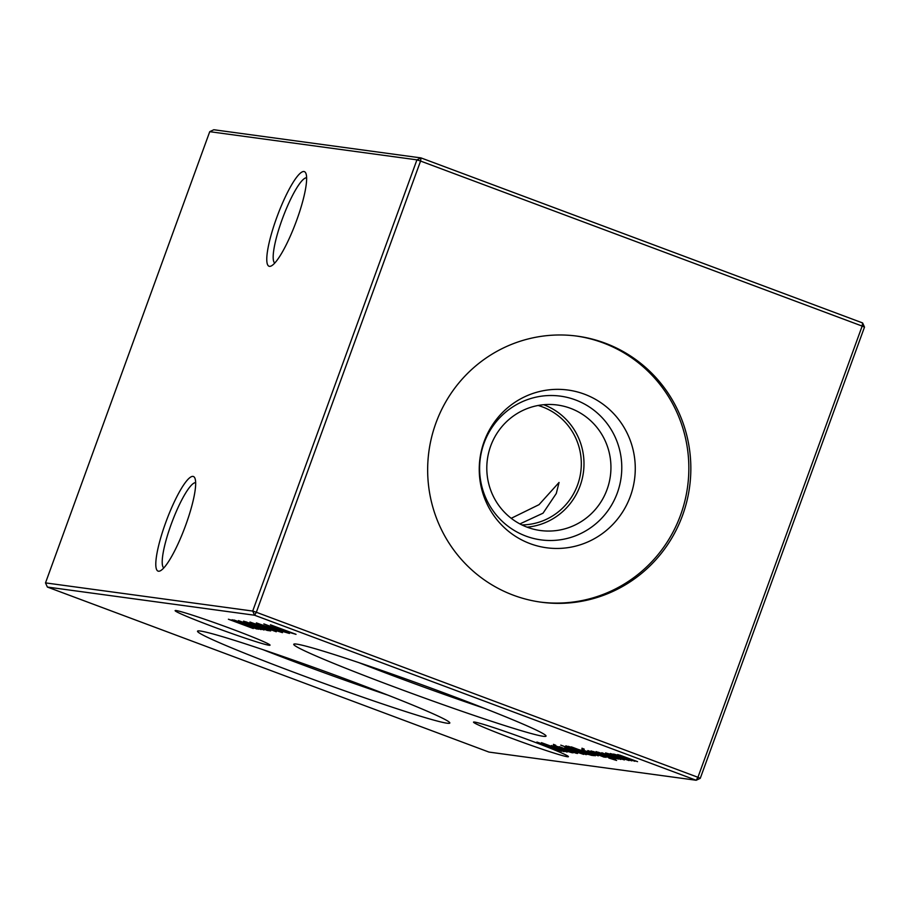 <?xml version="1.0" encoding="UTF-8"?>
<svg xmlns="http://www.w3.org/2000/svg" width="910" height="910" viewBox="0 0 910 910"><rect width="100%" height="100%" fill="white"/><g stroke="black" fill="none" stroke-linecap="round" stroke-linejoin="round"><path stroke-width="1.36" d="M232.562 629.254A50.494 2.184 20 0 1 270.031 645.065A50.494 2.184 20 0 1 212.61 626.546A50.494 2.184 20 0 1 175.209 610.553A50.494 2.184 20 0 1 232.562 629.254M530.939 740.763A50.494 2.184 20 0 1 568.409 756.574A50.494 2.184 20 0 1 510.988 738.044A50.494 2.184 20 0 1 473.587 722.062A50.494 2.184 20 0 1 530.939 740.763M192.988 476.396A50.494 9.828 110.5 0 1 194.888 478.125A50.494 9.828 110.5 0 1 184.946 527.243A50.494 9.828 110.5 0 1 160.24 570.854A50.494 9.828 110.5 0 1 158.488 571.218A50.494 9.828 110.5 0 1 165.756 522.454A50.494 9.828 110.5 0 1 192.988 476.396M303.951 171.524A50.494 9.828 110.5 0 1 305.851 173.253A50.494 9.828 110.5 0 1 295.909 222.381A50.494 9.828 110.5 0 1 271.203 265.982A50.494 9.828 110.5 0 1 269.451 266.346A50.494 9.828 110.5 0 1 276.731 217.581A50.494 9.828 110.5 0 1 303.951 171.524M200.314 631.017A134.248 5.79 20 0 1 337.985 676.187A134.248 5.79 20 0 1 449.813 723.029A134.248 5.79 20 0 1 447.003 723.2A134.248 5.79 20 0 1 309.343 678.03A134.248 5.79 20 0 1 197.515 631.199A134.248 5.79 20 0 1 200.314 631.017M511.215 518.302L539.027 504.663L559.058 482.448L556.283 493.504L543.02 513.195L520.622 523.58M296.546 644.098A134.248 5.79 20 0 1 434.207 689.268A134.248 5.79 20 0 1 546.034 736.11A134.248 5.79 20 0 1 543.236 736.292A134.248 5.79 20 0 1 405.576 691.122A134.248 5.79 20 0 1 293.748 644.28A134.248 5.79 20 0 1 296.546 644.098M576.337 336.029A134.248 131.552 -82.3 0 1 603.125 342.877A134.248 131.552 -82.3 0 1 684.98 500.511A134.248 131.552 -82.3 0 1 540.165 602.056M513.376 595.208A134.248 131.552 97.7 0 0 541.166 602.192A134.248 131.552 97.7 0 0 686.857 501.274A134.248 131.552 97.7 0 0 605.116 343.15A134.248 131.552 97.7 0 0 577.338 336.154A134.248 131.552 97.7 0 0 431.647 437.073A134.248 131.552 97.7 0 0 513.376 595.208M584.459 394.189A79.591 77.987 -82.3 0 1 630.38 496.234A79.591 77.987 -82.3 0 1 530.064 543.623A79.591 77.987 -82.3 0 1 484.131 441.577A79.591 77.987 -82.3 0 1 584.459 394.189M575.473 399.922A72.516 71.06 -82.3 0 1 617.321 492.913A72.516 71.06 -82.3 0 1 525.912 536.092A72.516 71.06 -82.3 0 1 484.063 443.113A72.516 71.06 -82.3 0 1 575.473 399.922M570.513 408.317A63.325 62.051 -82.3 0 1 609.063 482.903A63.325 62.051 -82.3 0 1 540.347 530.507A63.325 62.051 -82.3 0 1 527.243 527.22A63.325 62.051 -82.3 0 1 488.681 452.623A63.325 62.051 -82.3 0 1 557.409 405.018A63.325 62.051 -82.3 0 1 570.513 408.317M543.714 404.711A63.325 62.051 -82.3 0 1 583.401 472.461A63.325 62.051 -82.3 0 1 527.072 527.152M538.14 405.473A60.89 59.662 -82.3 0 1 542.44 406.895A60.89 59.662 -82.3 0 1 580.398 474.383A60.89 59.662 -82.3 0 1 521.896 524.922M287.276 631.79L270.429 624.795L296.034 634.338L287.276 631.79L287.503 631.153M280.701 630.892L263.854 623.907L289.448 633.451L280.701 630.892L280.928 630.266M558.751 746.848L573.05 752.877L556.533 746.234L576.485 753.343L558.626 746.814M577.509 753.48L559.343 746.689L577.543 753.378M279.916 631.699L256.358 622.884L277.266 630.334L282.464 632.643L275.4 630.391L280.132 631.449M276.162 631.654L249.977 622.019L276.287 631.767M246.155 621.871L250.102 623.998L243.55 621.143L252.559 624.123L270.736 630.903L267.108 630.403L246.03 621.826M258.542 629.242L233.904 619.983L256.575 627.911L238.454 620.597L264.025 629.993L245.143 623.168L261.102 629.595L241.127 622.611L258.542 629.242M611.77 754.458L610.257 753.537L614.728 754.856L629.06 760.567L617.685 756.79L611.952 753.969M618.39 758.621L620.904 759.452L618.447 758.439M598.37 752.24L612.669 758.258L596.141 751.614L616.093 758.724L598.234 752.195M606.026 757.359L587.849 750.568L606.06 757.256M587.86 750.852L604.308 757.2L587.814 750.841M594.844 755.493L593.07 755.596L568.204 746.302L585.335 751.66L595.254 755.812M586.279 754.674L560.776 745.142L586.313 754.572M488.966 752.081L696.184 780.257L254.584 615.228L47.377 587.052L488.966 752.081M253.264 628.526L228.399 619.232L241.821 623.486L232.095 619.733L256.961 629.026L244.369 624.431L241.628 624.067L253.298 628.423M566.407 748.293L564.883 747.36L569.364 748.691L583.685 754.39L572.31 750.625L566.577 747.792M565.849 745.836L591.83 755.425L578.589 751.455L571.287 748.236L576.701 749.885L565.849 745.836M598.268 755.846L581.763 749.658L598.553 755.55M581.922 748.395L584.265 749.169L581.979 748.213M614.33 759.622L591.056 750.921L613.249 758.769L616.605 760.464L608.87 758.041L614.694 759.349M601.84 752.752L618.288 759.099L601.794 752.741M607.903 753.503L624.385 759.93L612.987 756.176L605.616 752.9L612.43 755.118L607.709 753.446M619.96 755.186L634.873 761.283L617.207 755.016L631.722 760.851L613.556 754.06L620.688 755.994L617.742 754.549L637.546 761.647L619.835 755.141M256.347 626.979L253.799 626.023L256.506 626.546M262.933 627.866L260.385 626.922L263.092 627.434M269.508 628.764L266.96 627.809L269.667 628.332M275.685 629.606L273.125 628.651L275.832 629.174M553.405 744.516L555.748 745.29L553.473 744.346M553.303 745.87L571.958 752.718L558.706 748.748L551.403 745.529L556.67 747.121L553.303 745.87M282.259 630.493L279.711 629.549L282.418 630.073M561.538 751.307L536.9 742.048L559.582 749.976L541.45 742.662L567.021 752.047L548.139 745.233L564.098 751.66L544.123 744.676L561.538 751.307M252.707 611.065L416.939 159.853L209.732 131.677L45.5 582.889L252.707 611.065L254.584 615.228L256.336 612.271L697.936 777.288L862.157 326.087L420.568 161.059L256.336 612.271L252.707 611.065M209.732 131.677L213.816 129.743L421.034 157.919L862.623 322.948L864.5 327.111L700.268 778.323L696.184 780.257L697.936 777.288L700.268 778.323M484.222 708.264A134.248 5.79 20 0 1 358.995 662.685M388.001 695.172A134.248 5.79 20 0 1 262.774 649.592M195.661 482.63A45.625 8.884 -69.5 0 0 171.899 522.374A45.625 8.884 -69.5 0 0 163.766 567.954M306.625 177.757A45.625 8.884 -69.5 0 0 282.862 217.501A45.625 8.884 -69.5 0 0 274.74 263.081M862.623 322.948L862.157 326.087L864.5 327.111M47.377 587.052L45.5 582.889M420.568 161.059L421.034 157.919L416.939 159.853L420.568 161.059M241.878 623.384L241.628 624.067M575.928 751.012L567.044 747.94M567.192 747.986L572.811 750.693L581.74 753.287M581.456 753.56L575.893 751.114M582.343 751.876L573.437 748.816M573.596 748.862L579.09 751.523L588.178 754.06M587.86 754.435L582.309 751.979M593.354 754.811L593.07 755.596M571.23 747.315L592.501 754.765L571.389 746.883M592.603 754.492L591.614 754.788M587.962 752.32L590.931 752.729L584.015 750.5L587.962 752.32M584.095 750.284L584.72 751M601.942 754.515L593.24 751.512M593.4 751.558L598.951 754.242L607.63 756.756M607.323 757.006L601.908 754.617M621.303 757.188L612.407 754.106M612.566 754.151L618.174 756.858L627.104 759.452M626.831 759.725L621.268 757.279M267.324 629.834L267.108 630.403M264.446 626.99L252.536 622.975L261.739 626.717L273.785 630.584M270.498 629.276L264.412 627.081M273.58 630.835L270.452 629.39M562.471 749.18L553.564 746.098M553.724 746.154L559.218 748.828L568.295 751.353M567.988 751.728L562.437 749.283M279.086 630.061L269.883 626.251L279.086 630.061M285.672 630.96L276.469 627.138L285.672 630.96"/></g></svg>
